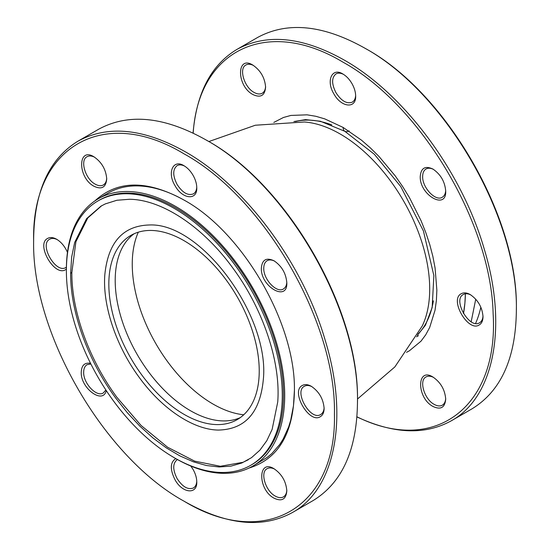 <?xml version="1.0" encoding="UTF-8"?>
<svg xmlns="http://www.w3.org/2000/svg" width="550" height="550" viewBox="0 0 550 550"><rect width="100%" height="100%" fill="white"/><g stroke="black" fill="none" stroke-linecap="round" stroke-linejoin="round"><path stroke-width="0.82" d="M475.736 299.179L471.178 321.736M355.644 95.356C355.458 98.636 354.337 100.897 352.282 102.142C346.851 104.163 341.419 101.028 335.988 92.737C331.519 83.882 331.519 77.612 335.988 73.92C338.092 72.765 340.608 72.923 343.544 74.401M351.924 83.531C349.422 79.269 346.418 76.106 342.918 74.023C332.014 67.052 325.793 80.816 333.919 93.933C341.213 107.525 356.242 109.017 355.658 96.085C355.603 92.015 354.365 87.835 351.924 83.531M445.692 190.417C445.507 193.703 444.386 195.965 442.331 197.202C435.731 201.884 422.132 187.522 422.661 176.44C422.709 172.817 423.837 170.328 426.037 168.981C428.141 167.826 430.664 167.984 433.592 169.462M445.706 191.146C444.957 181.775 440.708 174.426 432.974 169.091C425.239 165.495 420.991 167.942 420.241 176.44C419.451 194.954 446.497 210.574 445.706 191.146M482.996 315.941C482.811 319.22 481.69 321.482 479.634 322.726C469.624 329.663 452.327 299.695 463.341 294.498L463.341 294.498C465.444 293.343 467.961 293.507 470.896 294.986M479.277 324.913C481.717 323.421 482.955 320.671 483.01 316.663C482.254 307.299 478.012 299.942 470.271 294.607C466.778 292.648 463.774 292.353 461.271 293.714C449.096 299.454 468.222 332.585 479.277 324.913M516.361 310.716L516.361 309.313C518.437 217.711 446.332 92.826 365.97 48.819L364.753 48.118C445.768 92.476 518.451 218.371 516.361 310.716C515.749 358.408 500.947 391.126 471.955 408.863L451.337 420.771C494.257 397.217 507.836 326.219 484.206 248.958C461.959 171.834 404.078 93.761 344.135 60.019C302.521 36.706 266.784 33.165 236.933 49.404C211.186 64.907 196.563 92.799 193.064 133.086M265.588 86.439C265.403 89.719 264.282 91.981 262.233 93.225C259.957 94.456 257.242 94.188 254.079 92.414C244.214 87.333 238.583 68.372 245.933 64.996C248.036 63.841 250.559 64.006 253.488 65.484M252.869 65.106C236.438 54.711 236.438 85.944 252.869 94.517C260.604 98.113 264.853 95.659 265.602 87.161C264.853 77.797 260.604 70.441 252.869 65.106L252.869 65.106M356.936 416.914C393.573 434.033 425.04 435.318 451.337 420.771M236.933 49.404L257.551 37.496C287.409 21.258 323.139 24.798 364.753 48.118M465.396 293.803L464.894 303.16L463.492 313.582A154.371 89.127 -120 0 0 465.396 293.803M273.811 122.423L283.436 117.494L290.881 115.438L307.079 114.833L315.81 116.277L324.741 118.876L343.056 127.394L361.357 140.071L370.281 147.819L379.005 156.475L395.182 175.828L402.607 186.491L409.441 197.601L421.073 220.722L425.831 232.65L429.743 244.509L432.836 256.279L435.071 267.953L436.858 290.097L436.397 300.465L435.029 310.248L429.688 327.442L425.721 334.819L420.977 341.199L409.303 350.859L406.539 352.323M432.974 377.053C416.543 366.658 416.543 397.891 432.974 406.464C440.708 410.059 444.957 407.612 445.706 399.114C444.957 389.744 440.708 382.394 432.974 377.053L432.974 377.053M193.181 133.141C198.529 49.507 267.651 16.727 342.918 62.123C420.599 104.823 491.184 223.169 493.137 313.988C498.836 407.062 434.72 455.462 356.943 416.79M445.692 398.386C445.507 401.665 444.386 403.927 442.331 405.171C440.062 406.409 437.346 406.134 434.184 404.367C424.318 399.286 418.688 380.325 426.037 376.949C428.141 375.794 430.664 375.953 433.592 377.431M343.056 127.394C343.406 131.436 345.428 132.605 349.113 130.893M90.867 363.983L87.044 364.698C84.844 366.046 83.717 368.534 83.676 372.158C83.139 383.24 96.745 397.602 103.345 392.92L105.875 389.971M294.401 390.541L293.473 405.756L290.689 420.317L288.613 427.013L283.147 439.092L279.785 444.421L271.851 453.551L267.321 457.311L252.732 466.111A154.371 89.127 -120 0 0 230.12 254.774A154.371 89.127 -120 0 0 175.546 206.374A154.371 89.127 -120 0 0 98.354 198.729A154.371 89.127 -120 0 0 66.385 269.397A154.371 89.127 -120 0 0 66.385 270.098M98.354 198.729L108.061 193.126A154.371 89.127 60 0 1 184.642 200.427M94.848 200.949C117.349 180.077 147.077 179.781 184.037 200.069L184.037 200.069C243.011 232.368 295.928 324.019 294.408 391.243C293.501 433.393 278.382 458.996 249.054 468.043M312.008 386.719C309.072 385.241 306.556 385.076 304.452 386.231C293.439 391.428 310.743 421.396 320.746 414.459C322.802 413.215 323.923 410.953 324.108 407.674M320.389 416.646C309.334 424.318 290.207 391.188 302.383 385.447C304.893 384.086 307.89 384.381 311.389 386.341C319.124 391.676 323.366 399.032 324.122 408.396C324.067 412.404 322.829 415.154 320.389 416.646M274.704 261.195C271.776 259.717 269.252 259.559 267.149 260.714C264.949 262.061 263.821 264.55 263.773 268.173C263.244 279.256 276.849 293.618 283.449 288.936C285.498 287.691 286.619 285.429 286.804 282.15M286.818 282.879C287.609 302.308 260.562 286.688 261.353 268.173C262.103 259.676 266.351 257.228 274.086 260.824C281.82 266.159 286.069 273.508 286.818 282.879M184.656 166.134C181.72 164.656 179.204 164.498 177.1 165.653C172.631 169.345 172.631 175.615 177.1 184.47C182.531 192.761 187.962 195.896 193.394 193.875C195.449 192.631 196.57 190.369 196.756 187.089M193.036 175.264C195.477 179.568 196.714 183.748 196.769 187.818C197.361 200.75 182.325 199.258 175.031 185.666C166.904 172.549 173.133 158.785 184.037 165.756C187.529 167.839 190.534 171.002 193.036 175.264M184.037 153.856C103.668 105.064 31.563 146.692 33.639 240.687C31.563 332.289 103.668 457.174 184.03 501.181L184.037 501.181C264.399 549.973 336.504 508.344 334.434 414.349C336.504 322.747 264.399 197.863 184.037 153.856M66.385 269.122L65.684 269.589C54.629 277.262 35.502 244.138 47.678 238.397C50.188 237.029 53.185 237.325 56.684 239.284C61.291 242.11 64.886 246.476 67.458 252.381M190.816 466.049L193.036 469.377C195.477 473.674 196.714 477.861 196.769 481.924C197.361 494.856 182.325 493.371 175.031 479.772C169.861 469.336 170.115 462.282 175.787 458.604M274.086 468.786L274.086 468.786C281.82 474.127 286.069 481.477 286.818 490.848C286.069 499.345 281.82 501.793 274.086 498.197C257.654 489.624 257.654 458.391 274.086 468.786M106.246 390.541C103.187 404.944 80.438 388.217 81.249 372.158C81.613 365.248 84.721 362.319 90.564 363.371M93.981 186.251C77.55 177.678 77.55 146.444 93.981 156.839L93.981 156.839C101.716 162.174 105.964 169.531 106.721 178.894C105.964 187.392 101.716 189.846 93.981 186.251M94.607 157.218C91.671 155.739 89.148 155.574 87.044 156.729C79.695 160.105 85.333 179.066 95.198 184.147C98.361 185.921 101.076 186.189 103.345 184.958C105.394 183.714 106.514 181.452 106.7 178.173M292.449 512.504L313.067 500.596C342.059 482.859 356.861 450.141 357.473 402.449C359.562 310.104 286.88 184.209 205.865 139.851L205.865 139.851C164.251 116.531 128.521 112.991 98.663 129.229L78.045 141.137C107.903 124.898 143.632 128.439 185.247 151.752C245.19 185.494 303.071 263.567 325.318 340.691C348.947 417.952 335.369 488.95 292.449 512.504C262.591 528.743 226.861 525.202 185.247 501.882L184.037 501.181L185.247 501.882M33.639 240.687L33.639 239.284C34.251 191.593 49.053 158.874 78.045 141.137M205.865 139.851L207.082 140.553C287.444 184.559 359.549 309.444 357.473 401.046L357.473 402.449M274.704 469.164C271.776 467.686 269.252 467.527 267.149 468.683C259.799 472.058 265.43 491.019 275.296 496.1C278.458 497.867 281.174 498.142 283.449 496.904C285.498 495.66 286.619 493.398 286.804 490.119M177.478 459.566L177.1 459.759C172.631 463.457 172.631 469.728 177.1 478.576C182.531 486.867 187.962 490.009 193.394 487.987C195.449 486.743 196.57 484.481 196.756 481.202M57.303 239.663C54.367 238.184 51.851 238.026 49.748 239.181C38.734 244.379 56.038 274.347 66.041 267.403L66.399 267.176M475.585 323.414A154.371 89.127 -120 0 0 480.844 307.216M184.037 414.349A106.349 61.401 -120 0 0 237.208 419.616A106.349 61.401 -120 0 0 253.509 334.4A106.349 61.401 -120 0 0 184.037 240.687A106.349 61.401 -120 0 0 130.859 235.421A106.349 61.401 -120 0 0 114.558 320.636A106.349 61.401 -120 0 0 184.037 414.349M263.244 380.291C259.951 412.844 244.991 429.44 218.357 430.066C193.353 429.784 161.989 408.891 139.15 377.293C116.029 346.019 102.438 305.408 104.823 274.746C108.116 242.192 123.076 225.596 149.71 224.971C201.527 222.75 270.456 317.041 263.244 380.291M248.256 459.779L243.031 462.303L220.351 466.276L194.617 461.134L167.585 447.219L141.096 425.48L116.958 397.396C89.052 359.569 71.596 311.266 71.844 272.553L75.914 241.691L87.794 217.951L101.633 205.762M277.729 402.002L272.147 429.364L266.812 440.694L259.896 450.175L251.515 457.655L241.814 463.004L230.959 466.125L219.134 466.978L206.546 465.541L193.401 461.835L179.933 455.922L166.375 447.92L152.941 437.938L139.879 426.174L127.407 412.816L115.741 398.097C87.952 360.477 70.338 311.919 70.634 273.247L71.651 257.07L74.697 242.385L86.584 218.639L101.014 206.106L105.359 203.878L116.889 200.262L129.525 199.265C162.167 199.629 203.115 226.909 232.925 268.153C263.113 308.976 280.851 362.017 277.729 402.002M98.003 200.915L99.213 200.214A152.659 88.137 60 0 1 251.873 288.351A152.659 88.137 60 0 1 251.873 464.626L250.663 465.328A152.659 88.137 60 0 1 133.024 424.428A152.659 88.137 60 0 1 66.385 270.799A152.659 88.137 60 0 1 98.003 200.915A152.659 88.137 60 0 1 250.663 289.053A152.659 88.137 60 0 1 250.663 465.328M174.934 458.116A154.371 89.127 -120 0 0 230.12 473.089A154.371 89.127 -120 0 0 252.732 466.111M357.466 399.032L394.852 366.933L422.194 326.074A126.521 73.047 -120 0 0 340.237 134.035A126.521 73.047 -120 0 0 304.363 121.99L255.31 125.235L208.821 141.563M433.379 300.871A124.272 71.748 60 0 1 418.076 334.043M295.405 121.571A124.272 71.748 60 0 1 331.788 124.905M138.318 232.183A114.242 65.959 -120 0 0 213.036 404.058A114.242 65.959 -120 0 0 243.739 414.783M240.295 417.615A106.349 61.401 60 0 1 190.396 410.678A106.349 61.401 60 0 1 121.818 319.866A106.349 61.401 60 0 1 134.138 233.75M70.634 273.247L71.844 272.553M293.893 121.55L305.532 119.611L320.361 121.234L344.822 131.312L374.351 154.275L400.806 186.636L423.424 230.966L433.861 275.591L432.176 307.526L425.446 325.243L417.34 335.369M416.543 336.779L418.399 335.706"/></g></svg>
